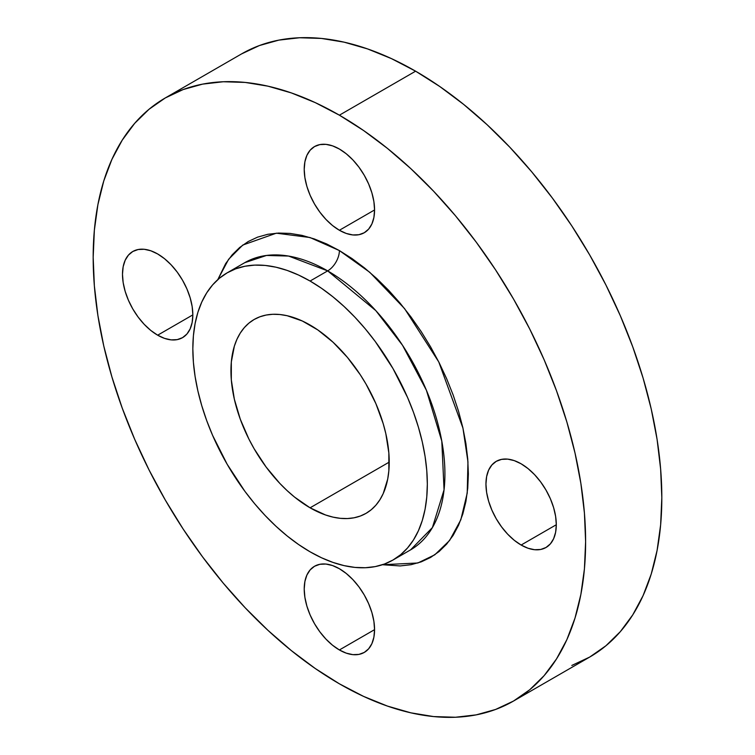 <?xml version="1.0" encoding="UTF-8"?>
<svg xmlns="http://www.w3.org/2000/svg" width="755" height="755" viewBox="0 0 755 755"><rect width="100%" height="100%" fill="white"/><g stroke="black" fill="none" stroke-linecap="round" stroke-linejoin="round"><path stroke-width="1.13" d="M339.391 230.266A49.745 28.718 60 0 1 306.898 186.428A49.745 28.718 60 0 1 314.524 146.574A49.745 28.718 60 0 1 339.391 149.037L332.53 145.857L325.933 144.356L319.856 144.601L314.524 146.574L310.145 150.198L306.898 155.351L304.897 161.806L304.218 169.346L304.897 177.661L306.898 186.428L310.145 195.328L314.524 204.01L319.856 212.136L325.933 219.403L332.53 225.528L339.391 230.266L346.252 233.446L352.859 234.947L358.936 234.701L364.269 232.729L368.638 229.105L371.894 223.952L373.895 217.497L374.565 209.956L339.391 230.266L374.565 209.956L373.895 201.642L371.894 192.874L368.638 183.975L364.269 175.292L358.936 167.166L352.859 159.9L346.252 153.775L339.391 149.037A49.745 28.718 60 0 1 371.894 192.874A49.745 28.718 60 0 1 364.269 232.729A49.745 28.718 60 0 1 339.391 230.266M157.663 335.192A49.745 28.718 60 0 1 125.17 291.355A49.745 28.718 60 0 1 132.786 251.5A49.745 28.718 60 0 1 157.663 253.963L150.802 250.783L144.205 249.282L138.118 249.527L132.786 251.5L128.416 255.124L125.17 260.277L123.159 266.732L122.489 274.273L123.159 282.587L125.17 291.355L128.416 300.254L132.786 308.937L138.118 317.062L144.205 324.329L150.802 330.454L157.663 335.192L164.524 338.372L171.121 339.873L177.208 339.627L182.531 337.655L186.91 334.031L190.156 328.878L192.157 322.423L192.836 314.882L157.663 335.192L192.836 314.882L192.157 306.568L190.156 297.8L186.91 288.901L182.531 280.218L177.208 272.093L171.121 264.826L164.524 258.701L157.663 253.963A49.745 28.718 60 0 1 190.156 297.8A49.745 28.718 60 0 1 182.531 337.655A49.745 28.718 60 0 1 157.663 335.192M339.391 649.961A49.745 28.718 60 0 1 306.898 606.133A49.745 28.718 60 0 1 314.524 566.269A49.745 28.718 60 0 1 339.391 568.732L332.53 565.552L325.933 564.051L319.856 564.296L314.524 566.269L310.145 569.902L306.898 575.046L304.897 581.51L304.218 589.042L304.897 597.356L306.898 606.133L310.145 615.032L314.524 623.706L319.856 631.841L325.933 639.098L332.53 645.223L339.391 649.961L346.252 653.141L352.859 654.642L358.936 654.406L364.269 652.424L368.638 648.8L371.894 643.656L373.895 637.192L374.565 629.651L339.391 649.961L374.565 629.661L373.895 621.346L371.894 612.569L368.638 603.67L364.269 594.987L358.936 586.861L352.859 579.595L346.252 573.479L339.391 568.732A49.745 28.718 60 0 1 371.894 612.569A49.745 28.718 60 0 1 364.269 652.424A49.745 28.718 60 0 1 339.391 649.961M521.129 545.034A49.745 28.718 60 0 1 488.627 501.207A49.745 28.718 60 0 1 496.252 461.343A49.745 28.718 60 0 1 521.129 463.806L514.268 460.625L507.671 459.125L501.584 459.37L496.252 461.343L491.883 464.976L488.627 470.12L486.626 476.584L485.956 484.115L486.626 492.43L488.627 501.207L491.883 510.106L496.252 518.779L501.584 526.915L507.671 534.172L514.268 540.297L521.129 545.034L527.99 548.224L534.587 549.716L540.665 549.48L545.997 547.498L550.376 543.874L553.623 538.73L555.623 532.266L556.303 524.734L521.129 545.034L556.303 524.734L555.623 516.42L553.623 507.643L550.376 498.744L545.997 490.061L540.665 481.935L534.587 474.668L527.99 468.553L521.129 463.806A49.745 28.718 60 0 1 553.623 507.643A49.745 28.718 60 0 1 545.997 547.498A49.745 28.718 60 0 1 521.129 545.034M244.762 262.674A165.817 95.734 -120 0 1 327.67 270.885L375.801 310.607L402.538 345.309L426.386 390.222L441.798 441.137L444.053 489.835L432.398 527.594L410.578 549.866A165.817 95.734 -120 0 0 435.994 416.996A165.817 95.734 -120 0 0 327.67 270.885A16.582 9.57 120 0 0 339.391 250.575L369.761 272.3L404.567 308.606L438.787 361.975L462.947 428.094L467.958 461.862L467.222 493.109L460.833 519.77L449.593 540.495L434.786 554.802L417.845 562.994L382.417 564.731L400.188 565.939L411.05 564.693L421.214 561.862L430.595 557.454L439.089 551.537L446.63 544.147L453.142 535.37L458.549 525.282L462.815 513.985L465.892 501.584L467.741 488.202L468.364 473.961L467.741 459.002L465.892 443.478L462.815 427.528L458.549 411.305L453.142 394.969L446.63 378.67L439.089 362.579L430.595 346.847L421.214 331.615L411.05 317.043L400.188 303.265L388.75 290.411L376.83 278.604L364.552 267.959L352.038 258.587L339.391 250.575L326.755 243.997L314.231 238.91L301.953 235.371L290.043 233.418L278.595 233.059L267.742 234.305L257.578 237.145L248.197 241.543L239.694 247.461L232.162 254.85L225.651 263.627L217.808 279.624L228.595 259.314L242.789 245.054L276.339 233.182L309.994 237.523L339.391 250.575A16.582 9.57 -60 0 1 327.67 270.885L288.589 256.058L266.506 255.454L244.762 262.674L227.179 272.829A165.817 95.734 60 0 1 310.079 281.039A165.817 95.734 60 0 1 418.402 427.151A165.817 95.734 60 0 1 392.987 560.021A165.817 95.734 60 0 1 310.079 551.811A165.817 95.734 60 0 1 201.764 405.69A165.817 95.734 60 0 1 227.179 272.829L235.702 268.827L244.941 266.241L254.812 265.109L265.213 265.439L276.047 267.213L287.211 270.432L298.593 275.056L310.079 281.039L327.67 270.885L310.079 281.039L321.573 288.325L332.955 296.847L344.12 306.521L354.954 317.251L365.354 328.935L375.226 341.458L392.987 368.553L407.568 397.489L413.485 412.305L418.402 427.151L422.281 441.901L425.074 456.398L426.764 470.516L427.33 484.115L426.764 497.064L425.074 509.229L422.281 520.497L418.402 530.774L413.485 539.938L407.568 547.922L400.716 554.642L392.987 560.021L384.465 564.023L375.226 566.599L365.354 567.732L354.954 567.411L344.12 565.627L332.955 562.409L321.573 557.794L310.079 551.811L298.593 544.525L287.211 536.003L276.047 526.329L265.213 515.599L254.812 503.915L244.941 491.382L227.179 464.287L212.599 435.352L206.681 420.544L201.764 405.69L197.886 390.948L195.092 376.443L193.403 362.325L192.836 348.734L193.403 335.786L195.092 323.621L197.886 312.343L201.764 302.075L206.681 292.902L212.599 284.918L219.45 278.208L227.179 272.829M415.609 71.187L339.391 115.185A348.206 201.038 60 0 1 566.873 422.036A348.206 201.038 60 0 1 513.494 701.055A348.206 201.038 60 0 1 339.391 683.813A348.206 201.038 60 0 1 111.919 376.971A348.206 201.038 60 0 1 165.288 97.942A348.206 201.038 60 0 1 339.391 115.185L415.609 71.187L439.74 86.495L463.636 104.388L487.079 124.698L509.833 147.234L531.671 171.772L552.396 198.084L571.809 225.905L589.712 254.982L605.935 285.022L620.327 315.741L632.747 346.847L643.081 378.029L651.225 409.002L657.095 439.457L660.634 469.1L661.824 497.649L660.634 524.838L657.095 550.386L651.225 574.064L643.081 595.629L632.747 614.891L620.327 631.652L605.935 645.751L589.712 657.058A348.206 201.038 -120 0 0 643.081 378.029A348.206 201.038 -120 0 0 415.609 71.187A348.206 201.038 -120 0 0 241.506 53.945L259.409 45.545L278.812 40.128L299.537 37.75L321.385 38.429L344.129 42.167L367.572 48.924L391.468 58.626L415.609 71.187M310.079 507.813A111.919 64.619 60 0 1 236.966 409.182A111.919 64.619 60 0 1 254.124 319.497A111.919 64.619 60 0 1 310.079 325.037A111.919 64.619 60 0 1 383.2 423.668A111.919 64.619 60 0 1 366.043 513.353A111.919 64.619 60 0 1 310.079 507.813L389.221 462.117L310.079 507.813L325.518 514.967L333.059 517.137L340.373 518.336L347.394 518.553L354.048 517.788L360.286 516.052L366.043 513.353L371.262 509.719L375.886 505.189L379.878 499.801L383.2 493.61L387.702 479.066L388.844 470.856L388.844 452.934L385.814 433.615L383.2 423.668L375.886 403.642L366.043 384.116L360.286 374.763L347.394 357.37L333.059 342.232L317.836 329.954L302.33 320.998L287.108 315.713L279.794 314.505L272.772 314.288L266.119 315.052L259.88 316.798L254.124 319.497L248.905 323.131L244.28 327.661L240.288 333.049L236.966 339.24L234.352 346.168L231.323 361.994L231.323 379.907L234.352 399.225L240.288 419.204L248.905 439.08L254.124 448.734L266.119 467.024L279.794 483.37L287.108 490.608L294.639 497.139L310.079 507.813M513.494 701.055L495.591 709.455L476.188 714.872L455.463 717.25L433.615 716.57L410.871 712.833L387.428 706.076L363.532 696.374L339.391 683.813L315.26 668.505L291.364 650.612L267.921 630.302L245.167 607.766L223.329 583.228L202.604 556.916L183.191 529.095L165.288 500.018L149.065 469.978L134.673 439.259L122.253 408.153L111.919 376.971L103.775 345.998L97.905 315.543L94.366 285.9L93.176 257.351L94.366 230.162L97.905 204.614L103.775 180.936L111.919 159.371L122.253 140.109L134.673 123.348L149.065 109.249L165.288 97.942L183.191 89.543L202.604 84.126L223.329 81.748L245.167 82.427L267.921 86.164L291.364 92.922L315.26 102.623L339.391 115.185L363.532 130.492L387.428 148.386L410.871 168.695L433.615 191.232L455.463 215.77L476.188 242.081L495.591 269.903L513.494 298.98L529.727 329.02L544.119 359.739L556.539 390.845L566.873 422.036L575.008 453L580.878 483.455L584.427 513.098L585.616 541.656L584.427 568.836L580.878 594.393L575.008 618.062L566.873 639.636L556.539 658.888L544.119 675.649L529.727 689.749L513.494 701.055L589.712 657.058L571.809 665.457M410.578 549.866L392.987 560.021M241.506 53.945L165.288 97.942"/></g></svg>
